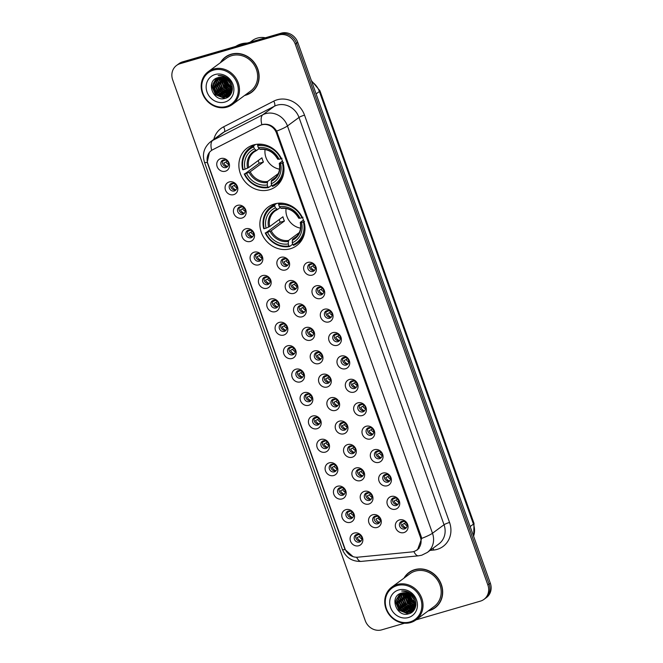 <?xml version="1.0" encoding="UTF-8"?>
<svg xmlns="http://www.w3.org/2000/svg" width="663" height="663" viewBox="0 0 663 663"><rect width="100%" height="100%" fill="white"/><g stroke="black" fill="none" stroke-linecap="round" stroke-linejoin="round"><path stroke-width="0.99" d="M274.457 203.947A23.984 21.738 -126.4 0 0 268.2 207.03A23.984 21.738 -126.4 0 0 262.88 235.978A23.984 21.738 -126.4 0 0 290.402 248.733A23.984 21.738 -126.4 0 0 296.651 245.65A23.984 21.738 -126.4 0 0 301.98 216.702A23.984 21.738 -126.4 0 0 274.457 203.947M253.448 144.965A23.984 21.738 -126.4 0 0 247.2 148.048A23.984 21.738 -126.4 0 0 241.871 176.996A23.984 21.738 -126.4 0 0 269.402 189.751A23.984 21.738 -126.4 0 0 275.651 186.668A23.984 21.738 -126.4 0 0 280.979 157.719A23.984 21.738 -126.4 0 0 253.448 144.965M233.708 194.632A6.787 6.149 53.6 0 1 225.478 190.032A6.787 6.149 53.6 0 1 229.199 181.96A6.787 6.149 53.6 0 1 237.42 186.56A6.787 6.149 53.6 0 1 233.708 194.632M231.636 183.361A4.069 3.688 -126.4 0 0 229.671 188.798A4.069 3.688 -126.4 0 0 235.406 190.438A4.069 3.688 -126.4 0 0 231.636 183.361M242.045 218.036A6.787 6.149 53.6 0 1 233.815 213.436A6.787 6.149 53.6 0 1 237.528 205.364A6.787 6.149 53.6 0 1 245.758 209.964A6.787 6.149 53.6 0 1 242.045 218.036M239.973 206.765A4.069 3.688 -126.4 0 0 238.009 212.201A4.069 3.688 -126.4 0 0 243.744 213.842A4.069 3.688 -126.4 0 0 239.973 206.765M250.382 241.448A6.787 6.149 53.6 0 1 242.152 236.848A6.787 6.149 53.6 0 1 245.865 228.768A6.787 6.149 53.6 0 1 254.095 233.368A6.787 6.149 53.6 0 1 250.382 241.448M248.31 230.169A4.069 3.688 -126.4 0 0 246.346 235.614A4.069 3.688 -126.4 0 0 252.081 237.255A4.069 3.688 -126.4 0 0 248.31 230.169M258.711 264.852A6.787 6.149 53.6 0 1 250.49 260.252A6.787 6.149 53.6 0 1 254.202 252.18A6.787 6.149 53.6 0 1 262.432 256.78A6.787 6.149 53.6 0 1 258.711 264.852M256.639 253.581A4.069 3.688 -126.4 0 0 254.675 259.018A4.069 3.688 -126.4 0 0 260.41 260.658A4.069 3.688 -126.4 0 0 256.639 253.581M267.048 288.264A6.787 6.149 53.6 0 1 258.819 283.656A6.787 6.149 53.6 0 1 262.531 275.584A6.787 6.149 53.6 0 1 270.761 280.184A6.787 6.149 53.6 0 1 267.048 288.264M264.976 276.985A4.069 3.688 -126.4 0 0 263.012 282.421A4.069 3.688 -126.4 0 0 268.747 284.071A4.069 3.688 -126.4 0 0 264.976 276.985M275.385 311.668A6.787 6.149 53.6 0 1 267.156 307.068A6.787 6.149 53.6 0 1 270.869 298.988A6.787 6.149 53.6 0 1 279.098 303.596A6.787 6.149 53.6 0 1 275.385 311.668M273.313 300.389A4.069 3.688 -126.4 0 0 271.349 305.834A4.069 3.688 -126.4 0 0 277.084 307.475A4.069 3.688 -126.4 0 0 273.313 300.389M283.723 335.072A6.787 6.149 53.6 0 1 275.493 330.472A6.787 6.149 53.6 0 1 279.206 322.4A6.787 6.149 53.6 0 1 287.435 327A6.787 6.149 53.6 0 1 283.723 335.072M281.651 323.801A4.069 3.688 -126.4 0 0 279.678 329.238A4.069 3.688 -126.4 0 0 285.413 330.878A4.069 3.688 -126.4 0 0 281.651 323.801M292.051 358.484A6.787 6.149 53.6 0 1 283.822 353.885A6.787 6.149 53.6 0 1 287.543 345.804A6.787 6.149 53.6 0 1 295.764 350.404A6.787 6.149 53.6 0 1 292.051 358.484M289.98 347.205A4.069 3.688 -126.4 0 0 288.015 352.65A4.069 3.688 -126.4 0 0 293.75 354.291A4.069 3.688 -126.4 0 0 289.98 347.205M300.389 381.888A6.787 6.149 53.6 0 1 292.159 377.288A6.787 6.149 53.6 0 1 295.872 369.216A6.787 6.149 53.6 0 1 304.102 373.816A6.787 6.149 53.6 0 1 300.389 381.888M298.317 370.617A4.069 3.688 -126.4 0 0 296.353 376.054A4.069 3.688 -126.4 0 0 302.088 377.695A4.069 3.688 -126.4 0 0 298.317 370.617M308.726 405.292A6.787 6.149 53.6 0 1 300.496 400.692A6.787 6.149 53.6 0 1 304.209 392.62A6.787 6.149 53.6 0 1 312.439 397.22A6.787 6.149 53.6 0 1 308.726 405.292M306.654 394.021A4.069 3.688 -126.4 0 0 304.69 399.457A4.069 3.688 -126.4 0 0 310.425 401.107A4.069 3.688 -126.4 0 0 306.654 394.021M317.055 428.704A6.787 6.149 53.6 0 1 308.834 424.105A6.787 6.149 53.6 0 1 312.546 416.024A6.787 6.149 53.6 0 1 320.776 420.624A6.787 6.149 53.6 0 1 317.055 428.704M314.983 417.425A4.069 3.688 -126.4 0 0 313.019 422.87A4.069 3.688 -126.4 0 0 318.754 424.511A4.069 3.688 -126.4 0 0 314.983 417.425M325.392 452.108A6.787 6.149 53.6 0 1 317.163 447.508A6.787 6.149 53.6 0 1 320.875 439.436A6.787 6.149 53.6 0 1 329.105 444.036A6.787 6.149 53.6 0 1 325.392 452.108M323.32 440.837A4.069 3.688 -126.4 0 0 321.356 446.274A4.069 3.688 -126.4 0 0 327.091 447.915A4.069 3.688 -126.4 0 0 323.32 440.837M333.729 475.52A6.787 6.149 53.6 0 1 325.5 470.912A6.787 6.149 53.6 0 1 329.213 462.84A6.787 6.149 53.6 0 1 337.442 467.44A6.787 6.149 53.6 0 1 333.729 475.52M331.657 464.241A4.069 3.688 -126.4 0 0 329.693 469.677A4.069 3.688 -126.4 0 0 335.428 471.327A4.069 3.688 -126.4 0 0 331.657 464.241M342.067 498.924A6.787 6.149 53.6 0 1 333.837 494.325A6.787 6.149 53.6 0 1 337.55 486.252A6.787 6.149 53.6 0 1 345.779 490.852A6.787 6.149 53.6 0 1 342.067 498.924M339.995 487.653A4.069 3.688 -126.4 0 0 338.022 493.09A4.069 3.688 -126.4 0 0 343.757 494.731A4.069 3.688 -126.4 0 0 339.995 487.653M350.396 522.328A6.787 6.149 53.6 0 1 342.166 517.728A6.787 6.149 53.6 0 1 345.887 509.656A6.787 6.149 53.6 0 1 354.108 514.256A6.787 6.149 53.6 0 1 350.396 522.328M348.324 511.057A4.069 3.688 -126.4 0 0 346.359 516.494A4.069 3.688 -126.4 0 0 352.094 518.135A4.069 3.688 -126.4 0 0 348.324 511.057M358.733 545.74A6.787 6.149 53.6 0 1 350.503 541.141A6.787 6.149 53.6 0 1 354.216 533.06A6.787 6.149 53.6 0 1 362.446 537.66A6.787 6.149 53.6 0 1 358.733 545.74M356.661 534.461A4.069 3.688 -126.4 0 0 354.697 539.906A4.069 3.688 -126.4 0 0 360.432 541.547A4.069 3.688 -126.4 0 0 356.661 534.461M225.37 171.228A6.787 6.149 53.6 0 1 217.149 166.628A6.787 6.149 53.6 0 1 220.862 158.548A6.787 6.149 53.6 0 1 229.091 163.148A6.787 6.149 53.6 0 1 225.37 171.228M223.307 159.949A4.069 3.688 -126.4 0 0 221.334 165.394A4.069 3.688 -126.4 0 0 227.069 167.035A4.069 3.688 -126.4 0 0 223.307 159.949M285.488 269.982A6.787 6.149 53.6 0 1 277.267 265.374A6.787 6.149 53.6 0 1 280.979 257.302A6.787 6.149 53.6 0 1 289.209 261.902A6.787 6.149 53.6 0 1 285.488 269.982M283.416 258.703A4.069 3.688 -126.4 0 0 281.452 264.147A4.069 3.688 -126.4 0 0 287.187 265.788A4.069 3.688 -126.4 0 0 283.416 258.703M293.825 293.386A6.787 6.149 53.6 0 1 285.596 288.786A6.787 6.149 53.6 0 1 289.308 280.714A6.787 6.149 53.6 0 1 297.538 285.314A6.787 6.149 53.6 0 1 293.825 293.386M291.753 282.115A4.069 3.688 -126.4 0 0 289.789 287.551A4.069 3.688 -126.4 0 0 295.524 289.192A4.069 3.688 -126.4 0 0 291.753 282.115M302.162 316.79A6.787 6.149 53.6 0 1 293.933 312.19A6.787 6.149 53.6 0 1 297.646 304.118A6.787 6.149 53.6 0 1 305.875 308.718A6.787 6.149 53.6 0 1 302.162 316.79M300.09 305.519A4.069 3.688 -126.4 0 0 298.126 310.955A4.069 3.688 -126.4 0 0 303.861 312.596A4.069 3.688 -126.4 0 0 300.09 305.519M310.499 340.202A6.787 6.149 53.6 0 1 302.27 335.602A6.787 6.149 53.6 0 1 305.983 327.522A6.787 6.149 53.6 0 1 314.212 332.122A6.787 6.149 53.6 0 1 310.499 340.202M308.428 328.923A4.069 3.688 -126.4 0 0 306.455 334.367A4.069 3.688 -126.4 0 0 312.19 336.008A4.069 3.688 -126.4 0 0 308.428 328.923M318.828 363.606A6.787 6.149 53.6 0 1 310.599 359.006A6.787 6.149 53.6 0 1 314.32 350.934A6.787 6.149 53.6 0 1 322.541 355.534A6.787 6.149 53.6 0 1 318.828 363.606M316.757 352.335A4.069 3.688 -126.4 0 0 314.792 357.771A4.069 3.688 -126.4 0 0 320.527 359.412A4.069 3.688 -126.4 0 0 316.757 352.335M327.166 387.018A6.787 6.149 53.6 0 1 318.936 382.41A6.787 6.149 53.6 0 1 322.649 374.338A6.787 6.149 53.6 0 1 330.878 378.938A6.787 6.149 53.6 0 1 327.166 387.018M325.094 375.739A4.069 3.688 -126.4 0 0 323.13 381.175A4.069 3.688 -126.4 0 0 328.865 382.824A4.069 3.688 -126.4 0 0 325.094 375.739M335.503 410.422A6.787 6.149 53.6 0 1 327.273 405.822A6.787 6.149 53.6 0 1 330.986 397.742A6.787 6.149 53.6 0 1 339.216 402.35A6.787 6.149 53.6 0 1 335.503 410.422M333.431 399.143A4.069 3.688 -126.4 0 0 331.467 404.587A4.069 3.688 -126.4 0 0 337.202 406.228A4.069 3.688 -126.4 0 0 333.431 399.143M343.832 433.826A6.787 6.149 53.6 0 1 335.611 429.226A6.787 6.149 53.6 0 1 339.323 421.154A6.787 6.149 53.6 0 1 347.553 425.754A6.787 6.149 53.6 0 1 343.832 433.826M341.76 422.555A4.069 3.688 -126.4 0 0 339.796 427.991A4.069 3.688 -126.4 0 0 345.531 429.632A4.069 3.688 -126.4 0 0 341.76 422.555M352.169 457.238A6.787 6.149 53.6 0 1 343.94 452.638A6.787 6.149 53.6 0 1 347.652 444.558A6.787 6.149 53.6 0 1 355.882 449.158A6.787 6.149 53.6 0 1 352.169 457.238M350.097 445.959A4.069 3.688 -126.4 0 0 348.133 451.404A4.069 3.688 -126.4 0 0 353.868 453.044A4.069 3.688 -126.4 0 0 350.097 445.959M360.506 480.642A6.787 6.149 53.6 0 1 352.277 476.042A6.787 6.149 53.6 0 1 355.99 467.97A6.787 6.149 53.6 0 1 364.219 472.57A6.787 6.149 53.6 0 1 360.506 480.642M358.434 469.371A4.069 3.688 -126.4 0 0 356.47 474.807A4.069 3.688 -126.4 0 0 362.205 476.448A4.069 3.688 -126.4 0 0 358.434 469.371M368.843 504.046A6.787 6.149 53.6 0 1 360.614 499.446A6.787 6.149 53.6 0 1 364.327 491.374A6.787 6.149 53.6 0 1 372.556 495.974A6.787 6.149 53.6 0 1 368.843 504.046M366.772 492.775A4.069 3.688 -126.4 0 0 364.799 498.211A4.069 3.688 -126.4 0 0 370.542 499.852A4.069 3.688 -126.4 0 0 366.772 492.775M377.172 527.458A6.787 6.149 53.6 0 1 368.943 522.858A6.787 6.149 53.6 0 1 372.664 514.778A6.787 6.149 53.6 0 1 380.885 519.378A6.787 6.149 53.6 0 1 377.172 527.458M375.101 516.179A4.069 3.688 -126.4 0 0 373.136 521.624A4.069 3.688 -126.4 0 0 378.871 523.264A4.069 3.688 -126.4 0 0 375.101 516.179M312.265 275.104A6.787 6.149 53.6 0 1 304.044 270.504A6.787 6.149 53.6 0 1 307.756 262.432A6.787 6.149 53.6 0 1 315.986 267.032A6.787 6.149 53.6 0 1 312.265 275.104M310.193 263.833A4.069 3.688 -126.4 0 0 308.229 269.269A4.069 3.688 -126.4 0 0 313.964 270.91A4.069 3.688 -126.4 0 0 310.193 263.833M320.602 298.507A6.787 6.149 53.6 0 1 312.372 293.908A6.787 6.149 53.6 0 1 316.085 285.836A6.787 6.149 53.6 0 1 324.315 290.435A6.787 6.149 53.6 0 1 320.602 298.507M318.53 287.236A4.069 3.688 -126.4 0 0 316.566 292.673A4.069 3.688 -126.4 0 0 322.301 294.322A4.069 3.688 -126.4 0 0 318.53 287.236M328.939 321.92A6.787 6.149 53.6 0 1 320.71 317.32A6.787 6.149 53.6 0 1 324.422 309.24A6.787 6.149 53.6 0 1 332.652 313.839A6.787 6.149 53.6 0 1 328.939 321.92M326.867 310.64A4.069 3.688 -126.4 0 0 324.903 316.085A4.069 3.688 -126.4 0 0 330.638 317.726A4.069 3.688 -126.4 0 0 326.867 310.64M337.276 345.324A6.787 6.149 53.6 0 1 329.047 340.724A6.787 6.149 53.6 0 1 332.76 332.652A6.787 6.149 53.6 0 1 340.989 337.252A6.787 6.149 53.6 0 1 337.276 345.324M335.205 334.053A4.069 3.688 -126.4 0 0 333.232 339.489A4.069 3.688 -126.4 0 0 338.975 341.13A4.069 3.688 -126.4 0 0 335.205 334.053M345.605 368.736A6.787 6.149 53.6 0 1 337.376 364.128A6.787 6.149 53.6 0 1 341.097 356.056A6.787 6.149 53.6 0 1 349.318 360.655A6.787 6.149 53.6 0 1 345.605 368.736M343.533 357.456A4.069 3.688 -126.4 0 0 341.569 362.893A4.069 3.688 -126.4 0 0 347.304 364.542A4.069 3.688 -126.4 0 0 343.533 357.456M353.943 392.14A6.787 6.149 53.6 0 1 345.713 387.54A6.787 6.149 53.6 0 1 349.426 379.468A6.787 6.149 53.6 0 1 357.655 384.068A6.787 6.149 53.6 0 1 353.943 392.14M351.871 380.869A4.069 3.688 -126.4 0 0 349.907 386.305A4.069 3.688 -126.4 0 0 355.641 387.946A4.069 3.688 -126.4 0 0 351.871 380.869M362.28 415.544A6.787 6.149 53.6 0 1 354.05 410.944A6.787 6.149 53.6 0 1 357.763 402.872A6.787 6.149 53.6 0 1 365.993 407.472A6.787 6.149 53.6 0 1 362.28 415.544M360.208 404.273A4.069 3.688 -126.4 0 0 358.244 409.709A4.069 3.688 -126.4 0 0 363.979 411.35A4.069 3.688 -126.4 0 0 360.208 404.273M370.609 438.956A6.787 6.149 53.6 0 1 362.388 434.356A6.787 6.149 53.6 0 1 366.1 426.276A6.787 6.149 53.6 0 1 374.33 430.875A6.787 6.149 53.6 0 1 370.609 438.956M368.545 427.676A4.069 3.688 -126.4 0 0 366.573 433.121A4.069 3.688 -126.4 0 0 372.308 434.762A4.069 3.688 -126.4 0 0 368.545 427.676M378.946 462.36A6.787 6.149 53.6 0 1 370.716 457.76A6.787 6.149 53.6 0 1 374.438 449.688A6.787 6.149 53.6 0 1 382.659 454.288A6.787 6.149 53.6 0 1 378.946 462.36M376.874 451.089A4.069 3.688 -126.4 0 0 374.91 456.525A4.069 3.688 -126.4 0 0 380.645 458.166A4.069 3.688 -126.4 0 0 376.874 451.089M387.283 485.764A6.787 6.149 53.6 0 1 379.054 481.164A6.787 6.149 53.6 0 1 382.766 473.092A6.787 6.149 53.6 0 1 390.996 477.691A6.787 6.149 53.6 0 1 387.283 485.764M385.211 474.493A4.069 3.688 -126.4 0 0 383.247 479.929A4.069 3.688 -126.4 0 0 388.982 481.578A4.069 3.688 -126.4 0 0 385.211 474.493M395.62 509.176A6.787 6.149 53.6 0 1 387.391 504.576A6.787 6.149 53.6 0 1 391.104 496.496A6.787 6.149 53.6 0 1 399.333 501.104A6.787 6.149 53.6 0 1 395.62 509.176M393.549 497.896A4.069 3.688 -126.4 0 0 391.576 503.341A4.069 3.688 -126.4 0 0 397.319 504.982A4.069 3.688 -126.4 0 0 393.549 497.896M403.949 532.58A6.787 6.149 53.6 0 1 395.72 527.98A6.787 6.149 53.6 0 1 399.441 519.908A6.787 6.149 53.6 0 1 407.662 524.508A6.787 6.149 53.6 0 1 403.949 532.58M401.877 521.309A4.069 3.688 -126.4 0 0 399.913 526.745A4.069 3.688 -126.4 0 0 405.648 528.386A4.069 3.688 -126.4 0 0 401.877 521.309M236.094 189.759A4.069 3.688 53.6 0 1 231.428 183.427M244.432 213.171A4.069 3.688 53.6 0 1 239.766 206.831M252.769 236.575A4.069 3.688 53.6 0 1 248.095 230.243M261.098 259.979A4.069 3.688 53.6 0 1 256.432 253.647M269.435 283.391A4.069 3.688 53.6 0 1 264.769 277.051M277.772 306.795A4.069 3.688 53.6 0 1 273.106 300.463M286.101 330.199A4.069 3.688 53.6 0 1 281.435 323.867M294.438 353.611A4.069 3.688 53.6 0 1 289.772 347.271M302.776 377.015A4.069 3.688 53.6 0 1 298.11 370.683M311.113 400.427A4.069 3.688 53.6 0 1 306.447 394.087M319.442 423.831A4.069 3.688 53.6 0 1 314.776 417.499M327.779 447.235A4.069 3.688 53.6 0 1 323.113 440.903M336.116 470.647A4.069 3.688 53.6 0 1 331.45 464.307M344.445 494.051A4.069 3.688 53.6 0 1 339.779 487.719M352.782 517.455A4.069 3.688 53.6 0 1 348.116 511.123M361.12 540.867A4.069 3.688 53.6 0 1 356.454 534.535M227.757 166.355A4.069 3.688 53.6 0 1 223.091 160.015M287.875 265.109A4.069 3.688 53.6 0 1 283.209 258.769M296.212 288.513A4.069 3.688 53.6 0 1 291.546 282.181M304.549 311.917A4.069 3.688 53.6 0 1 299.883 305.585M312.878 335.329A4.069 3.688 53.6 0 1 308.212 328.997M321.215 358.733A4.069 3.688 53.6 0 1 316.549 352.401M329.552 382.145A4.069 3.688 53.6 0 1 324.887 375.805M337.89 405.549A4.069 3.688 53.6 0 1 333.224 399.217M346.219 428.953A4.069 3.688 53.6 0 1 341.553 422.621M354.556 452.365A4.069 3.688 53.6 0 1 349.89 446.025M362.893 475.769A4.069 3.688 53.6 0 1 358.227 469.437M371.222 499.181A4.069 3.688 53.6 0 1 366.556 492.841M379.559 522.585A4.069 3.688 53.6 0 1 374.893 516.253M314.652 270.231A4.069 3.688 53.6 0 1 309.986 263.899M322.989 293.643A4.069 3.688 53.6 0 1 318.323 287.303M331.326 317.047A4.069 3.688 53.6 0 1 326.66 310.715M339.655 340.45A4.069 3.688 53.6 0 1 334.989 334.119M347.992 363.863A4.069 3.688 53.6 0 1 343.326 357.523M356.329 387.267A4.069 3.688 53.6 0 1 351.663 380.935M364.667 410.67A4.069 3.688 53.6 0 1 360.001 404.339M372.996 434.083A4.069 3.688 53.6 0 1 368.33 427.751M381.333 457.487A4.069 3.688 53.6 0 1 376.667 451.155M389.67 480.899A4.069 3.688 53.6 0 1 385.004 474.559M397.999 504.303A4.069 3.688 53.6 0 1 393.333 497.971M406.336 527.707A4.069 3.688 53.6 0 1 401.67 521.375M259.904 125.564A12.216 11.072 53.6 0 1 261.703 124.843A12.216 11.072 53.6 0 1 276.512 133.122L420.342 537.047A12.216 11.072 53.6 0 1 416.845 550.008A12.216 11.072 53.6 0 1 411.731 551.947L357.813 557.193A12.216 11.072 53.6 0 1 344.926 548.541L207.834 163.546A12.216 11.072 53.6 0 1 211.34 150.584A12.216 11.072 53.6 0 1 212.715 149.73L259.904 125.564M244.597 95.472A21.945 19.89 -126.4 0 0 245.791 95.165A21.945 19.89 -126.4 0 0 251.509 92.348A21.945 19.89 -126.4 0 0 256.382 65.852A21.945 19.89 -126.4 0 0 231.196 54.184A21.945 19.89 -126.4 0 0 225.478 57.001A21.945 19.89 -126.4 0 0 220.439 62.678M226.1 56.562A21.945 19.89 -126.4 0 0 224.152 58.385M428.149 610.938A21.945 19.89 -126.4 0 0 429.342 610.631A21.945 19.89 -126.4 0 0 435.061 607.814A21.945 19.89 -126.4 0 0 439.934 581.318A21.945 19.89 -126.4 0 0 414.748 569.65A21.945 19.89 -126.4 0 0 409.021 572.467A21.945 19.89 -126.4 0 0 403.991 578.144M409.651 572.028A21.945 19.89 -126.4 0 0 407.695 573.851M353.023 556.622L345.075 549.586L344.553 548.276L207.204 162.402A15.837 2.113 -19.6 0 1 204.461 162.17C202.016 154.023 204.071 147.203 210.643 141.7A18.1 16.409 53.6 0 1 212.682 140.432L262.838 114.74A15.837 6.622 62.9 0 0 261.868 124.719L263.46 124.329C268.963 123.741 273.363 126.003 276.662 131.1L421.237 536.649L421.693 538.397L417.541 549.76L414.831 551.16M406.883 593.095A18.332 16.608 -126.4 0 0 407.132 593.866M407.77 595.44A18.332 16.608 -126.4 0 0 408.118 596.178M415.179 604.051A18.332 16.608 -126.4 0 0 415.908 604.49M223.332 77.637A18.332 16.608 -126.4 0 0 223.588 78.4M224.218 79.983A18.332 16.608 -126.4 0 0 224.566 80.712M231.636 88.585A18.332 16.608 -126.4 0 0 232.357 89.024M176.573 65.43L179.035 63.615A13.575 12.307 -126.4 0 1 182.574 61.874L281.286 33.15A13.575 12.307 -126.4 0 1 297.745 42.349L490.322 583.167A13.575 12.307 -126.4 0 1 486.427 597.57L485.2 598.474A13.575 12.307 -126.4 0 0 489.087 584.07L296.51 43.261A13.575 12.307 -126.4 0 0 280.059 34.053L181.339 62.778A13.575 12.307 -126.4 0 0 177.8 64.526A13.575 12.307 -126.4 0 1 181.339 62.778L280.059 34.053A13.575 12.307 -126.4 0 1 296.51 43.261L489.087 584.07A13.575 12.307 -126.4 0 1 485.2 598.474L483.965 599.385A13.575 12.307 -126.4 0 0 487.86 584.981L295.284 44.164A13.575 12.307 -126.4 0 0 278.825 34.965L180.112 63.689A13.575 12.307 -126.4 0 0 176.573 65.43A13.575 12.307 -126.4 0 0 172.678 79.833L365.255 620.651A13.575 12.307 -126.4 0 0 381.714 629.85L404.554 623.203M207.204 162.402L209.442 152.266M416.024 619.864L480.426 601.126A13.575 12.307 -126.4 0 0 483.965 599.385M433.345 608.667A21.945 19.89 -126.4 0 0 435.666 607.341M249.802 93.201A21.945 19.89 -126.4 0 0 252.114 91.884M226.489 106.453A19.459 17.636 -126.4 0 0 237.13 83.306A19.459 17.636 -126.4 0 0 213.544 70.121A19.459 17.636 -126.4 0 0 202.903 93.268A19.459 17.636 -126.4 0 0 226.489 106.453M227.094 107.074A20.362 18.456 -126.4 0 0 232.406 104.456A20.362 18.456 -126.4 0 0 236.923 79.875A20.362 18.456 -126.4 0 0 213.552 69.051A20.362 18.456 -126.4 0 0 208.248 71.662A20.362 18.456 -126.4 0 0 203.723 96.243A20.362 18.456 -126.4 0 0 227.094 107.074M232.406 104.456L250.573 91.071A20.362 18.456 -126.4 0 0 255.098 66.491A20.362 18.456 -126.4 0 0 231.727 55.667A20.362 18.456 -126.4 0 0 226.414 58.278L208.248 71.662M245.053 95.132A21.722 19.683 -126.4 0 0 245.716 94.958A21.722 19.683 -126.4 0 0 251.376 92.165L252.611 91.254A21.722 19.683 -126.4 0 0 254.07 90.06M251.376 92.165A21.722 19.683 -126.4 0 0 256.2 65.944A21.722 19.683 -126.4 0 0 231.271 54.399A21.722 19.683 -126.4 0 0 225.611 57.184A21.722 19.683 -126.4 0 0 220.903 62.347M247.166 43.078A24.44 22.144 -126.4 0 0 241.15 43.924A24.44 22.144 -126.4 0 0 235.721 46.41M265.399 37.774A19.235 17.429 -126.4 0 0 257.352 38.114A19.235 17.429 -126.4 0 0 252.338 40.592L250.133 42.217M230.26 83.795L227.591 80.057M232.29 87.102L231.586 86.82M231.13 86.604L228.42 84.649L225.238 78.4M231.022 86.057L228.81 84.367L225.718 78.665M225.577 77.77L225.511 77.041M232.365 88.66L231.636 88.51M231.271 88.411L226.887 85.784L223.572 77.712M232.365 88.303L231.652 88.121M231.263 88.005L227.268 85.502L223.961 77.836M232.282 89.919L231.462 89.878M231.138 89.845L225.345 86.919L222.163 77.372M232.315 89.629L231.52 89.563M231.188 89.505L225.727 86.638L222.503 77.43M231.967 90.972L231.13 91.046M230.84 91.055L223.804 88.055L220.663 78.309L220.912 77.256M232.075 90.723L231.221 90.773M230.923 90.773L224.193 87.773L221.218 77.264M231.462 91.892L230.691 92.066M230.426 92.107L222.262 89.19L219.121 79.444L219.776 77.289M231.594 91.676L230.815 91.825M230.542 91.859L222.652 88.9L219.503 79.162L220.05 77.273M229.92 93.027L220.721 90.317L217.58 80.579L218.732 77.455M231.022 92.513L230.301 92.745M230.053 92.812L221.111 90.035L217.961 80.298L218.989 77.405M229.332 93.839L228.42 94.154L219.188 91.453L216.039 81.715L217.779 77.704M229.489 93.649L219.569 91.171L216.428 81.433L218.003 77.646M228.669 94.552L226.879 95.29L217.646 92.588L214.497 82.85L216.958 77.994M228.843 94.378L227.268 95L218.028 92.306L214.887 82.568L217.149 77.919M230.558 84.532A10.227 9.274 -126.4 0 0 218.152 77.604C205.091 80.496 212.964 102.293 224.948 98.406C233.699 96.723 234.926 83.331 226.945 77.944C224.193 76.005 221.251 75.217 218.127 75.59C224.359 75.831 228.503 78.814 230.558 84.532L231.18 89.571L227.931 95.165L225.345 96.425L216.105 93.723L212.964 83.986L216.428 78.226M228.122 95.016L225.727 96.135L216.494 93.442L213.345 83.704L216.503 78.193M231.71 92.298L231.097 92.605M230.873 92.704L230.16 92.961M231.752 92.198L231.254 92.422M231.702 92.323L230.417 93.292M231.205 92.754L230.591 93.135M230.376 93.243L229.713 93.558M232.207 90.4L228.876 94.428M232.009 91.337L229.473 94.03M230.964 93.906L229.05 94.262M215.11 74.513A14.752 13.376 -126.4 0 0 207.038 92.066A14.752 13.376 -126.4 0 0 224.923 102.061A14.752 13.376 -126.4 0 0 232.995 84.516A14.752 13.376 -126.4 0 0 215.11 74.513M228.42 55.244A21.722 19.683 -126.4 0 0 226.845 56.28L225.611 57.184M220.017 77.364A21.722 19.683 -126.4 0 0 220.547 79.121M220.978 80.273A21.722 19.683 -126.4 0 0 228.909 90.483M229.68 91.03A21.722 19.683 -126.4 0 0 230.633 91.635M219.917 77.629A20.362 18.456 -126.4 0 0 220.506 79.668M221.276 81.607A20.362 18.456 -126.4 0 0 227.956 90.052M229.149 90.906A20.362 18.456 -126.4 0 0 230.575 91.784M225.461 98.265L215.707 94.627L211.563 84.201M228.188 96.939L222.685 96.723M221.061 96.118L217.249 93.5L213.179 85.27M229.473 95.853L226.481 96.011M226.216 95.986L224.227 95.588M222.602 94.983L218.782 92.364L214.721 84.135M230.359 94.826L228.022 94.875M227.757 94.85L225.768 94.453M224.144 93.848L220.323 91.229L216.262 82.999M231.039 93.773L229.837 93.765M229.299 93.715L227.31 93.317M225.685 92.712L221.865 90.093L217.804 81.864M231.768 91.361L231.064 91.229M230.807 91.162L230.384 91.046M228.76 90.45L224.948 87.823L220.878 79.601M230.301 89.314L226.481 86.687L222.42 78.466M231.263 87.897L228.022 85.552L224.036 77.869M224.774 98.447L215.516 94.776L211.356 85.171M227.973 97.08L221.798 96.632M219.544 95.563L217.05 93.64L213.279 86.994M229.34 95.986L226.174 96.143M225.843 96.102L223.34 95.505M221.086 94.428L218.591 92.505L214.812 85.858M230.26 94.958L227.707 95.008M227.384 94.966L224.881 94.37M222.627 93.301L220.133 91.37L216.353 84.723M228.926 93.839L226.414 93.234M224.16 92.165L221.674 90.234L217.895 83.588M231.52 92.787L230.964 92.754M230.144 92.654L227.956 92.099M225.702 91.03L223.216 89.099L219.436 82.452M231.685 91.519L230.997 91.395M230.741 91.337L229.497 90.964M227.243 89.895L224.749 87.964L220.978 81.317M232.241 90.193L231.437 89.969M228.785 88.759L226.29 86.828L222.511 80.19M230.326 87.624L227.832 85.701L224.053 79.054M410.032 621.919A19.459 17.636 -126.4 0 0 420.682 598.772A19.459 17.636 -126.4 0 0 397.096 585.586A19.459 17.636 -126.4 0 0 386.446 608.733A19.459 17.636 -126.4 0 0 410.032 621.919M410.646 622.54A20.362 18.456 -126.4 0 0 415.95 619.922A20.362 18.456 -126.4 0 0 420.475 595.341A20.362 18.456 -126.4 0 0 397.104 584.509A20.362 18.456 -126.4 0 0 391.792 587.128A20.362 18.456 -126.4 0 0 387.275 611.709A20.362 18.456 -126.4 0 0 410.646 622.54M415.95 619.922L434.124 606.537A20.362 18.456 -126.4 0 0 438.641 581.957A20.362 18.456 -126.4 0 0 415.27 571.125A20.362 18.456 -126.4 0 0 409.966 573.744L391.792 587.128M428.605 610.598A21.722 19.683 -126.4 0 0 429.268 610.416A21.722 19.683 -126.4 0 0 434.928 607.631L436.155 606.72A21.722 19.683 -126.4 0 0 437.621 605.518M434.928 607.631A21.722 19.683 -126.4 0 0 439.751 581.41A21.722 19.683 -126.4 0 0 414.823 569.857A21.722 19.683 -126.4 0 0 409.162 572.65A21.722 19.683 -126.4 0 0 404.447 577.805M413.811 599.261L411.135 595.515M415.834 602.568L415.137 602.286M414.682 602.07L411.972 600.114L408.781 593.866M414.566 601.515L412.353 599.824L409.27 594.131M409.121 593.228L409.063 592.498M415.916 604.126L415.187 603.976M414.814 603.869L410.43 601.25L407.123 593.17M415.916 603.769L415.204 603.587M414.814 603.463L410.82 600.96L407.505 593.302M415.825 605.385L415.005 605.344M414.582 605.294L408.889 602.377L405.715 592.838M415.858 605.095L415.071 605.021M414.731 604.971L409.278 602.095L406.046 592.896M415.51 606.438L414.682 606.512M414.383 606.521L407.355 603.512L404.206 593.775L404.463 592.714M415.626 606.189L414.773 606.239M414.474 606.231L407.737 603.231L404.761 592.73M415.005 607.358L414.242 607.532M413.977 607.573L405.814 604.648L402.665 594.91L403.328 592.755M415.146 607.142L414.358 607.291M414.085 607.325L406.195 604.366L403.054 594.628L403.601 592.73M413.463 608.493L404.273 605.783L401.132 596.045L402.275 592.921M414.574 607.979L413.853 608.211M413.604 608.269L404.654 605.501L401.513 595.764L402.532 592.863M412.875 609.305L411.972 609.612L402.731 606.918L399.59 597.181L401.33 593.17M413.032 609.106L403.121 606.637L399.971 596.891L401.554 593.103M412.212 610.01L410.43 610.747L401.19 608.054L398.049 598.308L400.51 593.451M412.386 609.844L410.811 610.466L401.579 607.772L398.43 598.026L400.701 593.377M414.102 599.998A10.227 9.274 -126.4 0 0 401.703 593.062C388.634 595.962 396.515 617.759 408.491 613.863C417.242 612.189 418.477 598.788 410.496 593.41C407.737 591.471 404.795 590.683 401.67 591.056C407.902 591.297 412.046 594.28 414.102 599.998L414.723 605.029L411.483 610.623L408.889 611.883L399.656 609.189L396.507 599.443L399.971 593.692M411.673 610.482L409.278 611.601L400.038 608.899L396.897 599.161L400.054 593.658M414.416 608.17L413.712 608.419M415.295 607.664L414.806 607.888M414.557 608.361L413.961 608.758M413.753 608.874L413.107 609.206L414.59 609.231M415.071 608.244L414.143 608.593M413.927 608.709L413.264 609.015M415.759 605.866L412.419 609.894M415.56 606.802L413.016 609.488M413.206 609.347L412.601 609.728M398.662 589.971A14.752 13.376 -126.4 0 0 390.582 607.523A14.752 13.376 -126.4 0 0 408.466 617.526A14.752 13.376 -126.4 0 0 416.546 599.974A14.752 13.376 -126.4 0 0 398.662 589.971M411.972 570.702A21.722 19.683 -126.4 0 0 410.389 571.746L409.162 572.65M403.56 592.821A21.722 19.683 -126.4 0 0 404.09 594.578M404.529 595.739A21.722 19.683 -126.4 0 0 412.461 605.949M413.223 606.488A21.722 19.683 -126.4 0 0 414.176 607.101M403.46 593.095A20.362 18.456 -126.4 0 0 404.057 595.134M404.828 597.073A20.362 18.456 -126.4 0 0 411.508 605.51M412.701 606.372A20.362 18.456 -126.4 0 0 414.118 607.242M409.013 613.723L399.25 610.093L395.115 599.659M411.74 612.397L406.237 612.181M404.612 611.584L400.792 608.957L396.731 600.736M413.024 611.319L410.024 611.477M409.767 611.443L407.778 611.046M406.154 610.449L402.333 607.822L398.272 599.601M413.903 610.291L411.839 610.358M411.309 610.316L409.311 609.91M407.687 609.314L403.875 606.686L399.814 598.465M412.842 609.181L410.853 608.783M409.228 608.178L405.416 605.559L401.347 597.33M415.32 606.827L414.615 606.686M414.35 606.628L413.936 606.512M412.311 605.907L408.491 603.289L404.43 595.059M413.853 604.772L410.032 602.153L405.971 593.924M414.814 603.363L411.574 601.018L407.588 593.327M408.317 613.905L399.06 610.233L394.908 600.628M411.516 612.546L405.35 612.098M403.096 611.029L400.601 609.098L396.822 602.452M412.892 611.443L409.717 611.601M409.394 611.568L406.883 610.963M404.629 609.894L402.143 607.963L398.364 601.316M413.811 610.416L411.259 610.466M410.927 610.432L408.425 609.827M406.17 608.758L403.684 606.836L399.905 600.189M414.508 609.372L412.974 609.347M412.469 609.297L409.966 608.692M407.712 607.623L405.217 605.7L401.438 599.054M413.695 608.12L411.508 607.565M409.253 606.488L406.759 604.565L402.98 597.918M415.229 606.985L414.549 606.86M414.292 606.802L413.049 606.43M410.795 605.352L408.3 603.429L404.521 596.783M415.792 605.659L414.988 605.427M412.328 604.225L409.842 602.294L406.063 595.647M413.869 603.09L411.383 601.159L407.604 594.512M309.812 264.156A6.787 6.149 -126.4 0 0 309.911 264.885L312.29 263.849M314.237 265.092L310.657 266.998A6.787 6.149 -126.4 0 0 314.353 270.322M312.895 266.07A4.981 4.508 -126.4 0 0 315.373 268.217M318.141 287.568A6.787 6.149 -126.4 0 0 318.24 288.289L320.627 287.261M322.566 288.496L318.994 290.402A6.787 6.149 -126.4 0 0 322.69 293.734M321.232 289.482A4.981 4.508 -126.4 0 0 323.71 291.621M326.478 310.972A6.787 6.149 -126.4 0 0 326.577 311.701L328.964 310.665M330.903 311.9L327.331 313.814A6.787 6.149 -126.4 0 0 331.019 317.138M329.569 312.886A4.981 4.508 -126.4 0 0 332.047 315.024M334.815 334.376A6.787 6.149 -126.4 0 0 334.914 335.105L337.293 334.077M339.241 335.312L335.66 337.218A6.787 6.149 -126.4 0 0 339.357 340.55M337.906 336.29A4.981 4.508 -126.4 0 0 340.376 338.437M343.152 357.788A6.787 6.149 -126.4 0 0 343.243 358.517L345.63 357.481M347.569 358.716L343.998 360.622A6.787 6.149 -126.4 0 0 347.694 363.954M346.235 359.702A4.981 4.508 -126.4 0 0 348.713 361.841M351.481 381.192A6.787 6.149 -126.4 0 0 351.581 381.921L353.967 380.885M355.907 382.12L352.335 384.034A6.787 6.149 -126.4 0 0 356.031 387.358M354.572 383.106A4.981 4.508 -126.4 0 0 357.05 385.253M359.818 404.596A6.787 6.149 -126.4 0 0 359.918 405.325L362.305 404.297M364.244 405.532L360.672 407.438A6.787 6.149 -126.4 0 0 364.36 410.77M362.91 406.518A4.981 4.508 -126.4 0 0 365.388 408.657M368.156 428.008A6.787 6.149 -126.4 0 0 368.255 428.737L370.634 427.701M372.581 428.936L369.001 430.851A6.787 6.149 -126.4 0 0 372.697 434.174M371.239 429.922A4.981 4.508 -126.4 0 0 373.717 432.061M376.485 451.412A6.787 6.149 -126.4 0 0 376.584 452.141L378.971 451.105M380.91 452.348L377.338 454.254A6.787 6.149 -126.4 0 0 381.034 457.586M379.576 453.326A4.981 4.508 -126.4 0 0 382.054 455.473M384.822 474.824A6.787 6.149 -126.4 0 0 384.921 475.553L387.308 474.517M389.247 475.752L385.675 477.658A6.787 6.149 -126.4 0 0 389.363 480.99M387.913 476.738A4.981 4.508 -126.4 0 0 390.391 478.877M393.159 498.228A6.787 6.149 -126.4 0 0 393.258 498.957L395.637 497.921M397.585 499.156L394.004 501.071A6.787 6.149 -126.4 0 0 397.701 504.394M396.25 500.142A4.981 4.508 -126.4 0 0 398.72 502.281M401.496 521.632A6.787 6.149 -126.4 0 0 401.587 522.361L403.974 521.333M405.913 522.568L402.342 524.474A6.787 6.149 -126.4 0 0 406.038 527.806M404.579 523.546A4.981 4.508 -126.4 0 0 407.057 525.693M283.035 259.034A6.787 6.149 -126.4 0 0 283.126 259.763L285.513 258.727M287.46 259.962L283.88 261.877A6.787 6.149 -126.4 0 0 287.576 265.2M286.118 260.949A4.981 4.508 -126.4 0 0 288.596 263.087M291.364 282.438A6.787 6.149 -126.4 0 0 291.463 283.167L293.85 282.131M295.789 283.374L292.217 285.281A6.787 6.149 -126.4 0 0 295.913 288.604M294.455 284.352A4.981 4.508 -126.4 0 0 296.933 286.499M299.701 305.842A6.787 6.149 -126.4 0 0 299.8 306.571L302.187 305.544M304.126 306.778L300.554 308.685A6.787 6.149 -126.4 0 0 304.242 312.016M302.792 307.765A4.981 4.508 -126.4 0 0 305.27 309.903M308.038 329.254A6.787 6.149 -126.4 0 0 308.138 329.983L310.516 328.947M312.464 330.182L308.883 332.097A6.787 6.149 -126.4 0 0 312.58 335.42M311.129 331.168A4.981 4.508 -126.4 0 0 313.599 333.307M316.375 352.658A6.787 6.149 -126.4 0 0 316.466 353.387L318.853 352.351M320.793 353.594L317.221 355.501A6.787 6.149 -126.4 0 0 320.917 358.832M319.458 354.572A4.981 4.508 -126.4 0 0 321.936 356.719M324.704 376.07A6.787 6.149 -126.4 0 0 324.804 376.799L327.19 375.764M329.13 376.998L325.558 378.904A6.787 6.149 -126.4 0 0 329.254 382.236M327.795 377.985A4.981 4.508 -126.4 0 0 330.273 380.123M333.041 399.474A6.787 6.149 -126.4 0 0 333.141 400.203L335.528 399.167M337.467 400.402L333.895 402.317A6.787 6.149 -126.4 0 0 337.583 405.64M336.133 401.388A4.981 4.508 -126.4 0 0 338.611 403.527M341.379 422.878A6.787 6.149 -126.4 0 0 341.478 423.607L343.857 422.58M345.804 423.814L342.224 425.721A6.787 6.149 -126.4 0 0 345.92 429.052M344.462 424.792A4.981 4.508 -126.4 0 0 346.94 426.939M349.708 446.29A6.787 6.149 -126.4 0 0 349.807 447.019L352.194 445.984M354.133 447.218L350.561 449.133A6.787 6.149 -126.4 0 0 354.257 452.456M352.799 448.205A4.981 4.508 -126.4 0 0 355.277 450.343M358.045 469.694A6.787 6.149 -126.4 0 0 358.144 470.423L360.531 469.387M362.47 470.631L358.898 472.537A6.787 6.149 -126.4 0 0 362.586 475.86M361.136 471.608A4.981 4.508 -126.4 0 0 363.614 473.755M366.382 493.106A6.787 6.149 -126.4 0 0 366.482 493.827L368.86 492.8M370.808 494.034L367.227 495.941A6.787 6.149 -126.4 0 0 370.924 499.272M369.473 495.021A4.981 4.508 -126.4 0 0 371.943 497.159M375.018 516.212A6.787 6.149 -126.4 0 0 375.125 517.007L377.363 516.087M379.137 517.438L375.871 519.121A6.787 6.149 -126.4 0 0 379.634 522.477M378.117 518.201A4.981 4.508 -126.4 0 0 380.289 520.198M227.343 161.208L223.762 163.123A6.787 6.149 -126.4 0 0 227.459 166.446M226.008 162.195A4.981 4.508 -126.4 0 0 228.478 164.333M222.917 160.28A6.787 6.149 -126.4 0 0 223.017 161.01L225.395 159.974M235.672 184.621L232.1 186.527A6.787 6.149 -126.4 0 0 235.796 189.85M234.337 185.599A4.981 4.508 -126.4 0 0 236.815 187.745M231.254 183.684A6.787 6.149 -126.4 0 0 231.346 184.413L233.732 183.378M244.009 208.025L240.437 209.931A6.787 6.149 -126.4 0 0 244.133 213.262M242.675 209.011A4.981 4.508 -126.4 0 0 245.153 211.149M239.583 207.088A6.787 6.149 -126.4 0 0 239.683 207.817L242.07 206.79M252.346 231.428L248.774 233.343A6.787 6.149 -126.4 0 0 252.462 236.666M251.012 232.415A4.981 4.508 -126.4 0 0 253.49 234.553M247.921 230.5A6.787 6.149 -126.4 0 0 248.02 231.23L250.407 230.194M260.683 254.841L257.103 256.747A6.787 6.149 -126.4 0 0 260.799 260.078M259.341 255.819A4.981 4.508 -126.4 0 0 261.819 257.965M256.258 253.904A6.787 6.149 -126.4 0 0 256.349 254.633L258.736 253.597M269.012 278.245L265.44 280.151A6.787 6.149 -126.4 0 0 269.137 283.482M267.678 279.231A4.981 4.508 -126.4 0 0 270.156 281.369M264.587 277.316A6.787 6.149 -126.4 0 0 264.686 278.046L267.073 277.01M277.349 301.648L273.778 303.563A6.787 6.149 -126.4 0 0 277.466 306.886M276.015 302.635A4.981 4.508 -126.4 0 0 278.493 304.781M272.924 300.72A6.787 6.149 -126.4 0 0 273.023 301.45L275.41 300.414M285.687 325.061L282.106 326.967A6.787 6.149 -126.4 0 0 285.803 330.298M284.352 326.039A4.981 4.508 -126.4 0 0 286.822 328.185M281.261 324.124A6.787 6.149 -126.4 0 0 281.361 324.853L283.739 323.826M294.016 348.465L290.444 350.379A6.787 6.149 -126.4 0 0 294.14 353.702M292.681 349.451A4.981 4.508 -126.4 0 0 295.159 351.589M289.598 347.536A6.787 6.149 -126.4 0 0 289.69 348.266L292.076 347.23M302.353 371.877L298.781 373.783A6.787 6.149 -126.4 0 0 302.477 377.106M301.019 372.855A4.981 4.508 -126.4 0 0 303.497 375.001M297.927 370.94A6.787 6.149 -126.4 0 0 298.027 371.67L300.414 370.634M310.69 395.281L307.118 397.187A6.787 6.149 -126.4 0 0 310.806 400.518M309.356 396.267A4.981 4.508 -126.4 0 0 311.834 398.405M306.265 394.352A6.787 6.149 -126.4 0 0 306.364 395.073L308.751 394.046M319.027 418.684L315.447 420.599A6.787 6.149 -126.4 0 0 319.143 423.922M317.685 419.671A4.981 4.508 -126.4 0 0 320.163 421.809M314.602 417.756A6.787 6.149 -126.4 0 0 314.693 418.486L317.08 417.45M327.356 442.097L323.784 444.003A6.787 6.149 -126.4 0 0 327.481 447.334M326.022 443.075A4.981 4.508 -126.4 0 0 328.5 445.221M322.931 441.16A6.787 6.149 -126.4 0 0 323.03 441.89L325.417 440.862M335.693 465.501L332.122 467.415A6.787 6.149 -126.4 0 0 335.809 470.738M334.359 466.487A4.981 4.508 -126.4 0 0 336.837 468.625M331.268 464.572A6.787 6.149 -126.4 0 0 331.367 465.302L333.754 464.266M344.031 488.913L340.45 490.819A6.787 6.149 -126.4 0 0 344.147 494.142M342.696 489.891A4.981 4.508 -126.4 0 0 345.166 492.037M339.605 487.976A6.787 6.149 -126.4 0 0 339.705 488.706L342.083 487.67M352.36 512.317L348.788 514.223A6.787 6.149 -126.4 0 0 352.484 517.554M351.025 513.303A4.981 4.508 -126.4 0 0 353.503 515.441M347.942 511.38A6.787 6.149 -126.4 0 0 348.034 512.109L350.42 511.082M360.697 535.721L357.125 537.635A6.787 6.149 -126.4 0 0 360.821 540.958M359.363 536.707A4.981 4.508 -126.4 0 0 361.841 538.845M356.271 534.792A6.787 6.149 -126.4 0 0 356.371 535.522L358.758 534.486M265.067 149.523A16.741 15.174 -126.4 0 0 279.537 169.164M271.722 185.201L268.556 187.538L267.943 186.916A21.539 19.525 -126.4 0 1 244.722 173.93L246.561 173.391A19.459 17.636 -126.4 0 0 267.247 184.96L267.579 181.488L278.278 173.607M253.697 146.913L253.705 145.835A22.443 20.346 -126.4 0 0 249.81 148.04A22.443 20.346 -126.4 0 0 242.724 169.711L243.213 169.703A21.539 19.525 -126.4 0 1 253.697 146.913L254.393 148.868A19.459 17.636 -126.4 0 0 245.061 169.173L248.708 167.557L261.943 157.811A16.741 15.174 -126.4 0 0 263.443 162.029L250.216 171.783L246.561 173.391M259.2 148.553L256.548 150.509L254.393 148.868M244.722 173.93L259.233 163.255A21.498 19.484 53.6 0 1 258.172 160.579M283.515 162.51L282.405 162.965A21.539 19.525 -126.4 0 1 271.921 185.756L272.534 186.378A22.443 20.346 -126.4 0 0 276.43 184.181L279.728 181.753A22.443 20.346 -126.4 0 0 281.004 180.726M254.459 144.7A22.443 20.346 -126.4 0 0 253.1 145.611L249.81 148.04M276.43 184.181A22.443 20.346 -126.4 0 0 283.797 172.438M244.224 173.938A22.443 20.346 -126.4 0 0 268.556 187.538M253.705 145.835L255.562 144.468M271.921 185.756L271.225 183.8A19.459 17.636 -126.4 0 0 280.565 163.504L282.405 162.965M267.247 184.96L267.943 186.916M245.061 169.173L243.213 169.703M280.565 163.504L279.396 163.289L282.455 161.034M276.032 177.038L271.557 180.328L271.225 183.8M271.233 181.355A17.404 15.779 -126.4 0 0 279.446 163.521L279.396 163.289M256.548 150.509L255.777 150.286A17.404 15.779 -126.4 0 0 247.572 168.129M258.396 144.161L257.683 144.683L257.683 145.761A21.539 19.525 -126.4 0 1 280.905 158.739L282.007 158.283M263.203 144.484A22.443 20.346 -126.4 0 0 257.683 144.683M280.905 158.739L279.057 159.277A19.459 17.636 -126.4 0 0 258.379 147.716L257.683 145.761M277.896 159.062L279.057 159.277M258.379 147.716L259.763 149.125A17.404 15.779 -126.4 0 1 277.938 159.294M259.233 163.255L263.443 162.029M286.068 208.505A16.741 15.174 -126.4 0 0 300.538 228.147M292.731 244.183L289.557 246.52L288.944 245.898A21.539 19.525 -126.4 0 1 265.722 232.912L267.562 232.381A19.459 17.636 -126.4 0 0 288.248 243.943L288.579 240.47L299.278 232.589M274.697 205.895L274.706 204.817A22.443 20.346 -126.4 0 0 270.811 207.022A22.443 20.346 -126.4 0 0 263.725 228.694L264.222 228.685A21.539 19.525 -126.4 0 1 274.697 205.895L275.402 207.851A19.459 17.636 -126.4 0 0 266.062 228.155L269.708 226.539L282.944 216.793A16.741 15.174 -126.4 0 0 284.444 221.011L271.217 230.765L267.562 232.381M280.2 207.536L277.548 209.491L275.402 207.851M265.722 232.912L280.234 222.238A21.498 19.484 53.6 0 1 279.181 219.561M304.516 221.492L303.405 221.948A21.539 19.525 -126.4 0 1 292.922 244.738L293.535 245.36A22.443 20.346 -126.4 0 0 297.438 243.164L300.729 240.735A22.443 20.346 -126.4 0 0 302.005 239.708M275.468 203.682A22.443 20.346 -126.4 0 0 274.101 204.594L270.811 207.022M297.438 243.164A22.443 20.346 -126.4 0 0 304.798 231.42M265.233 232.92A22.443 20.346 -126.4 0 0 289.557 246.52M274.706 204.817L276.562 203.45M292.922 244.738L292.226 242.782A19.459 17.636 -126.4 0 0 301.566 222.486L303.405 221.948M288.248 243.943L288.944 245.898M266.062 228.155L264.222 228.685M301.566 222.486L300.405 222.271L303.455 220.017M297.041 236.02L292.565 239.31L292.226 242.782M292.242 240.338A17.404 15.779 -126.4 0 0 300.447 222.503L300.405 222.271M277.548 209.491L276.786 209.268A17.404 15.779 -126.4 0 0 268.581 227.111M279.396 203.143L278.684 203.665L278.684 204.743A21.539 19.525 -126.4 0 1 301.905 217.721L303.016 217.265M284.203 203.466A22.443 20.346 -126.4 0 0 278.684 203.665M301.905 217.721L300.066 218.26A19.459 17.636 -126.4 0 0 279.38 206.699L278.684 204.743M298.897 218.044L300.066 218.26M279.38 206.699L280.764 208.116A17.404 15.779 -126.4 0 1 298.938 218.276M280.234 222.238L284.444 221.011M420.342 537.047L421.162 536.442M276.512 133.122L277.333 132.525M213.817 139.354A22.625 20.503 53.6 0 1 223.597 126.832L273.753 101.141A22.625 20.503 53.6 0 1 304.524 115.147L449.555 522.452A4.525 0.605 -19.6 0 0 444.036 524.74L299.005 117.442A18.1 16.409 -126.4 0 0 277.059 105.177A18.1 16.409 -126.4 0 0 274.391 106.237L224.235 131.929A18.1 16.409 -126.4 0 0 222.188 133.188L210.643 141.7M449.555 522.452A22.625 20.503 53.6 0 1 437.174 549.362A22.625 20.503 53.6 0 1 433.602 550.05L430.105 550.389M438.848 543.95A18.1 16.409 -126.4 0 0 444.036 524.74L432.483 533.251A18.1 16.409 53.6 0 1 427.303 552.453L438.848 543.95M273.753 101.141A4.525 1.89 -117.1 0 1 274.391 106.237L262.838 114.74A18.1 16.409 53.6 0 1 265.515 113.68A18.1 16.409 53.6 0 1 287.452 125.953A15.837 2.113 160.4 0 1 276.662 131.1M421.693 538.397A15.837 2.113 -19.6 0 0 432.483 533.251L287.452 125.953L299.005 117.442A4.525 0.605 -19.6 0 1 304.524 115.147M345.075 549.586A15.837 2.113 160.4 0 1 342.332 549.354L204.461 162.17M356.611 557.243A15.837 5.884 84.4 0 0 361.178 561.404C352.119 561.66 345.837 557.641 342.332 549.354M223.597 126.832A4.525 1.89 -117.1 0 1 224.235 131.929L212.682 140.432A15.837 6.622 62.9 0 0 211.696 150.335L211.34 150.584M413.853 551.517A15.837 5.884 84.4 0 0 418.494 555.826L361.178 561.404M487.86 584.981L490.322 583.167M295.284 44.164L297.745 42.349M278.825 34.965L281.286 33.15M180.112 63.689L182.574 61.874M433.08 548.202A4.525 1.682 -95.6 0 1 433.602 550.05M473.573 536.127A18.1 16.409 -126.4 0 0 473.448 524.135L319.384 91.486A18.1 16.409 -126.4 0 0 311.751 81.673M316.102 93.906L319.384 91.486A9.05 1.21 -19.6 0 0 319.947 90.765L474.012 523.414L473.689 536.458M474.012 523.414A9.05 1.21 -19.6 0 1 473.448 524.135L470.158 526.555M223.091 77.571A18.556 16.815 -126.4 0 0 223.646 79.154M224.525 81.077A18.556 16.815 -126.4 0 0 225.942 83.405M227.74 85.61A18.556 16.815 -126.4 0 0 229.224 87.035M230.757 88.245A18.556 16.815 -126.4 0 0 231.263 88.593M231.619 88.817A18.556 16.815 -126.4 0 0 232.34 89.256M406.643 593.029A18.556 16.815 -126.4 0 0 407.198 594.62M408.068 596.534A18.556 16.815 -126.4 0 0 409.494 598.863M411.292 601.076A18.556 16.815 -126.4 0 0 412.776 602.501M414.3 603.703A18.556 16.815 -126.4 0 0 414.814 604.051M415.162 604.283A18.556 16.815 -126.4 0 0 415.892 604.722M250.216 171.783A16.741 15.174 -126.4 0 0 267.579 181.488M256.407 150.576A16.741 15.174 -126.4 0 0 254.12 151.943A16.741 15.174 -126.4 0 0 248.708 167.557M249.081 172.355A17.404 15.779 -126.4 0 0 267.255 182.516M271.557 180.328A16.741 15.174 -126.4 0 0 273.985 178.902C278.651 175.223 280.408 170.076 279.256 163.463M271.217 230.765A16.741 15.174 -126.4 0 0 288.579 240.47M277.416 209.558A16.741 15.174 -126.4 0 0 275.128 210.925A16.741 15.174 -126.4 0 0 269.708 226.539M270.081 231.337A17.404 15.779 -126.4 0 0 288.256 241.498M292.565 239.31A16.741 15.174 -126.4 0 0 294.985 237.884C299.651 234.205 301.408 229.058 300.256 222.445M416.845 550.008L419.057 548.376M418.494 555.826L421.743 555.204L427.303 552.453M311.361 80.596L319.947 90.765M254.12 151.943L256.482 150.551M260.36 149.424C267.786 148.81 273.587 152.084 277.756 159.244M275.128 210.925L277.482 209.533M281.361 208.406C288.786 207.792 294.587 211.066 298.756 218.226"/></g></svg>
